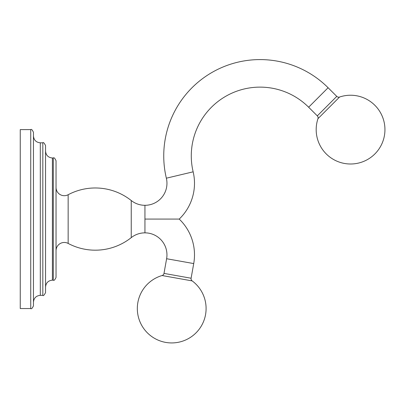 <?xml version="1.0" encoding="UTF-8"?>
<svg xmlns="http://www.w3.org/2000/svg" width="405" height="405" viewBox="0 0 405 405"><rect width="100%" height="100%" fill="white"/><g stroke="black" fill="none" stroke-linecap="round" stroke-linejoin="round"><path stroke-width="0.61" d="M144.939 205.31A22.017 22.017 0 0 0 166.359 178.195L193.15 171.821A49.557 49.557 0 0 1 179.218 219.08L144.939 219.08L144.939 205.31A22.012 22.012 0 0 1 131.245 200.531L131.245 237.629A22.012 22.012 0 0 1 144.939 232.85L144.939 219.08L179.218 219.08A49.557 49.557 0 0 1 193.722 263.574L166.612 258.734A22.017 22.017 0 0 0 131.245 237.629A57.804 57.804 0 0 1 68.151 243.425A8.247 8.247 0 0 0 56.037 250.705M176.448 219.08L175.066 219.08L176.448 219.08M165.407 219.08L161.377 219.08L165.407 219.08M166.612 258.734L163.995 273.395A2.724 2.724 -79.9 0 1 162.076 275.532A34.39 34.39 0 0 0 165.665 342.397A34.39 34.39 0 0 0 192.167 280.903A34.39 34.39 0 0 1 165.665 342.397M193.722 263.574L191.104 278.235A2.724 2.724 100.1 0 0 192.167 280.903L162.076 275.532A2.724 2.724 -79.9 0 0 163.995 273.395L191.104 278.235A2.724 2.724 100.1 0 0 192.167 280.903M131.245 200.531A57.804 57.804 0 0 0 68.151 194.734A8.247 8.247 0 0 1 56.037 187.454M56.037 160.719C54.842 158.178 53.936 157.272 53.308 157.99L53.308 280.164L52.402 280.164L52.402 157.99L53.308 157.99C53.936 157.272 54.842 158.178 56.037 160.719L56.037 277.44C54.842 279.982 53.936 280.888 53.308 280.164C53.936 280.888 54.842 279.982 56.037 277.44M45.552 151.141C45.957 155.302 48.241 157.585 52.402 157.99C48.241 157.585 45.957 155.302 45.552 151.141L45.552 292.607C44.175 295.26 43.269 296.166 42.824 295.331C43.269 296.166 44.175 295.26 45.552 292.607M45.552 145.552C44.175 142.899 43.269 141.993 42.824 142.823L42.824 295.331L40.308 295.331L40.308 142.823L42.824 142.823C43.269 141.993 44.175 142.899 45.552 145.552L45.552 219.08M33.458 132.339C32.309 129.833 31.398 128.922 30.734 129.615L30.734 308.544L20.25 308.544L20.25 129.615L30.734 129.615C31.398 128.922 32.309 129.833 33.458 132.339L33.458 305.815C32.309 308.326 31.398 309.238 30.734 308.544C31.398 309.238 32.309 308.326 33.458 305.815M193.15 171.821A68.774 68.774 0 0 1 308.64 107.224L317.307 115.876A2.724 2.724 -135.1 0 1 317.966 118.67A34.39 34.39 0 0 0 374.903 153.91A34.39 34.39 0 0 0 339.562 97.038L317.966 118.67A2.724 2.724 -135.1 0 0 317.307 115.876L308.64 107.224A68.774 68.774 0 0 0 193.15 171.821M166.359 178.195A96.314 96.314 0 0 1 328.096 87.733L336.763 96.385A2.724 2.724 44.9 0 0 339.562 97.038M68.151 243.425L68.151 194.734M328.096 87.733L308.64 107.224M336.763 96.385L317.307 115.876M52.402 280.164C48.241 280.574 45.957 282.857 45.552 287.013M40.308 142.823C36.151 142.418 33.868 140.135 33.458 135.974M40.308 295.331C36.151 295.741 33.868 298.024 33.458 302.181"/></g></svg>
